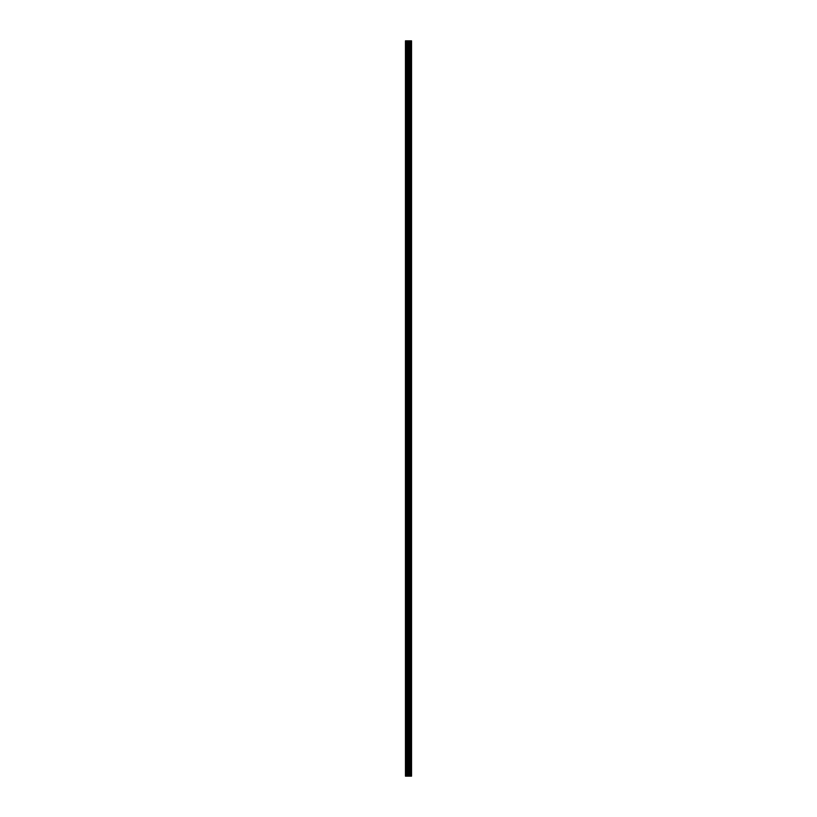 <?xml version="1.0" encoding="UTF-8"?>
<svg xmlns="http://www.w3.org/2000/svg" width="817" height="817" viewBox="0 0 817 817"><rect width="100%" height="100%" fill="white"/><g stroke="black" fill="none" stroke-linecap="round" stroke-linejoin="round"><path stroke-width="1.23" d="M407.775 776.15L411.543 776.15L411.543 40.85L405.457 40.85L405.457 776.15L407.775 776.15L407.775 40.85M411.308 776.15L411.308 40.85M408.929 776.15L408.929 40.85M408.847 776.15L408.847 40.85M405.804 776.15L405.804 40.85M411.431 776.15L411.431 40.85M410.747 776.15L410.747 40.85M410.706 776.15L410.706 40.85M410.451 776.15L410.451 40.85M410.359 776.15L410.359 40.85M409.879 776.15L409.879 40.85M409.787 776.15L409.787 40.85M409.531 776.15L409.531 40.85M409.491 776.15L409.491 40.85M408.796 776.15L408.796 40.85M408.663 776.15L408.663 40.85M407.908 776.15L407.908 40.85M406.784 776.15L406.784 40.85M406.652 776.15L406.652 40.85"/></g></svg>
